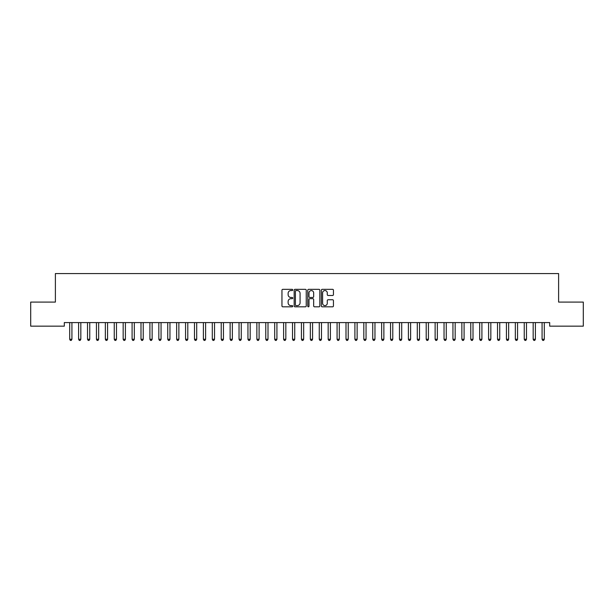 <?xml version="1.0" encoding="UTF-8"?>
<svg xmlns="http://www.w3.org/2000/svg" width="614" height="614" viewBox="0 0 614 614"><rect width="100%" height="100%" fill="white"/><g stroke="black" fill="none" stroke-linecap="round" stroke-linejoin="round"><path stroke-width="0.92" d="M292.74 289.938A0.614 0.614 0 0 0 292.126 289.332L282.831 289.332A0.875 0.875 0 0 0 281.956 290.207L281.956 305.949A0.875 0.875 0 0 0 282.831 306.823L292.126 306.823A0.614 0.614 0 0 0 292.74 306.217A0.614 0.614 0 0 0 292.126 305.603L290.921 305.603A2.801 2.801 0 0 1 288.127 302.802L288.127 301.489A2.801 2.801 0 0 1 290.921 298.688L292.126 298.688A0.614 0.614 0 0 0 292.74 298.082A0.614 0.614 0 0 0 292.126 297.468L290.921 297.468A2.801 2.801 0 0 1 288.127 294.666L288.127 293.354A2.801 2.801 0 0 1 290.921 290.552L292.126 290.552A0.614 0.614 0 0 0 292.74 289.938M332.565 295.495A0.875 0.875 0 0 0 333.44 294.62L333.44 290.207A0.875 0.875 0 0 0 332.565 289.332L322.243 289.332A0.875 0.875 0 0 0 321.368 290.207L321.368 305.949A0.875 0.875 0 0 0 322.243 306.823L332.565 306.823A0.875 0.875 0 0 0 333.44 305.949L333.44 300.614A0.875 0.875 0 0 0 332.565 299.739L328.152 299.739A0.875 0.875 0 0 0 327.277 300.614L327.277 303.262A2.341 2.341 0 0 1 324.936 305.603A2.341 2.341 0 0 1 322.596 303.262L322.596 292.893A2.341 2.341 0 0 1 324.936 290.552A2.341 2.341 0 0 1 327.277 292.893L327.277 294.62A0.875 0.875 0 0 0 328.152 295.495L332.565 295.495M549.699 322.588L64.301 322.588L64.301 326.157L30.7 326.157L30.7 302.088L55.39 302.088L55.39 273.568L558.61 273.568L558.61 302.088L583.3 302.088L583.3 326.157L549.699 326.157L549.699 322.588M306.232 290.207A0.875 0.875 0 0 0 305.358 289.332L295.035 289.332A0.875 0.875 0 0 0 294.16 290.207L294.16 305.949A0.875 0.875 0 0 0 295.035 306.823L305.358 306.823A0.875 0.875 0 0 0 306.232 305.949L306.232 290.207M308.642 289.332L318.965 289.332A0.875 0.875 0 0 1 319.84 290.207L319.84 305.949A0.875 0.875 0 0 1 318.965 306.823L314.545 306.823A0.875 0.875 0 0 1 313.67 305.949L313.67 299.563A0.875 0.875 0 0 0 312.795 298.688L309.863 298.688A0.875 0.875 0 0 0 308.988 299.563L308.988 306.217A0.614 0.614 0 0 1 308.382 306.823A0.614 0.614 0 0 1 307.767 306.217L307.767 290.207A0.875 0.875 0 0 1 308.642 289.332M296.002 290.552A0.614 0.614 0 0 0 295.388 291.166L295.388 304.989A0.614 0.614 0 0 0 296.002 305.603L297.268 305.603A2.801 2.801 0 0 0 300.069 302.802L300.069 293.354A2.801 2.801 0 0 0 297.268 290.552L296.002 290.552M313.67 292.939A2.341 2.341 0 0 0 311.329 290.599A2.341 2.341 0 0 0 308.988 292.939L308.988 296.593A0.875 0.875 0 0 0 309.863 297.468L312.795 297.468A0.875 0.875 0 0 0 313.67 296.593L313.67 292.939M69.628 322.718A0.89 0.89 0 0 1 69.697 323.048A0.89 0.89 0 0 0 69.628 322.718L69.574 322.588M72.038 322.588L71.984 322.718A0.89 0.89 0 0 0 71.922 323.048L71.922 339.273L69.697 339.273L69.697 323.048M71.922 339.273L71.255 340.432L70.364 340.432L69.697 339.273M78.546 322.718A0.89 0.89 0 0 1 78.607 323.048A0.89 0.89 0 0 0 78.546 322.718L78.492 322.588M87.457 322.718A0.89 0.89 0 0 1 87.518 323.048A0.89 0.89 0 0 0 87.457 322.718L87.403 322.588M80.956 322.588L80.902 322.718A0.89 0.89 0 0 0 80.833 323.048L80.833 339.273L78.607 339.273L78.607 323.048M80.833 339.273L80.165 340.432L79.275 340.432L78.607 339.273M89.867 322.588L89.813 322.718A0.89 0.89 0 0 0 89.751 323.048L89.751 339.273L87.518 339.273L87.518 323.048M89.751 339.273L89.076 340.432L88.186 340.432L87.518 339.273M96.367 322.718A0.89 0.89 0 0 1 96.436 323.048A0.89 0.89 0 0 0 96.367 322.718L96.314 322.588M105.278 322.718A0.89 0.89 0 0 1 105.347 323.048A0.89 0.89 0 0 0 105.278 322.718L105.232 322.588M98.777 322.588L98.724 322.718A0.89 0.89 0 0 0 98.662 323.048L98.662 339.273L96.436 339.273L96.436 323.048M98.662 339.273L97.994 340.432L97.104 340.432L96.436 339.273M107.688 322.588L107.642 322.718A0.89 0.89 0 0 0 107.573 323.048L107.573 339.273L105.347 339.273L105.347 323.048M107.573 339.273L106.905 340.432L106.015 340.432L105.347 339.273M114.196 322.718A0.89 0.89 0 0 1 114.258 323.048A0.89 0.89 0 0 0 114.196 322.718L114.143 322.588M116.606 322.588L116.553 322.718A0.89 0.89 0 0 0 116.483 323.048L116.483 339.273L114.258 339.273L114.258 323.048M116.483 339.273L115.816 340.432L114.925 340.432L114.258 339.273M123.107 322.718A0.89 0.89 0 0 1 123.168 323.048A0.89 0.89 0 0 0 123.107 322.718L123.053 322.588M125.517 322.588L125.463 322.718A0.89 0.89 0 0 0 125.402 323.048L125.402 339.273L123.168 339.273L123.168 323.048M125.402 339.273L124.734 340.432L123.836 340.432L123.168 339.273M132.018 322.718A0.89 0.89 0 0 1 132.087 323.048A0.89 0.89 0 0 0 132.018 322.718L131.964 322.588M140.936 322.718A0.89 0.89 0 0 1 140.997 323.048A0.89 0.89 0 0 0 140.936 322.718L140.882 322.588M149.847 322.718A0.89 0.89 0 0 1 149.908 323.048A0.89 0.89 0 0 0 149.847 322.718L149.793 322.588M158.757 322.718A0.89 0.89 0 0 1 158.826 323.048A0.89 0.89 0 0 0 158.757 322.718L158.704 322.588M167.668 322.718A0.89 0.89 0 0 1 167.737 323.048A0.89 0.89 0 0 0 167.668 322.718L167.622 322.588M176.586 322.718A0.89 0.89 0 0 1 176.648 323.048A0.89 0.89 0 0 0 176.586 322.718L176.533 322.588M185.497 322.718A0.89 0.89 0 0 1 185.558 323.048A0.89 0.89 0 0 0 185.497 322.718L185.443 322.588M194.408 322.718A0.89 0.89 0 0 1 194.477 323.048A0.89 0.89 0 0 0 194.408 322.718L194.354 322.588M203.326 322.718A0.89 0.89 0 0 1 203.387 323.048A0.89 0.89 0 0 0 203.326 322.718L203.272 322.588M212.237 322.718A0.89 0.89 0 0 1 212.298 323.048A0.89 0.89 0 0 0 212.237 322.718L212.183 322.588M221.147 322.718A0.89 0.89 0 0 1 221.217 323.048A0.89 0.89 0 0 0 221.147 322.718L221.094 322.588M230.058 322.718A0.89 0.89 0 0 1 230.127 323.048A0.89 0.89 0 0 0 230.058 322.718L230.012 322.588M238.976 322.718A0.89 0.89 0 0 1 239.038 323.048A0.89 0.89 0 0 0 238.976 322.718L238.923 322.588M247.887 322.718A0.89 0.89 0 0 1 247.949 323.048A0.89 0.89 0 0 0 247.887 322.718L247.833 322.588M256.798 322.718A0.89 0.89 0 0 1 256.867 323.048A0.89 0.89 0 0 0 256.798 322.718L256.744 322.588M265.716 322.718A0.89 0.89 0 0 1 265.778 323.048A0.89 0.89 0 0 0 265.716 322.718L265.662 322.588M274.627 322.718A0.89 0.89 0 0 1 274.688 323.048A0.89 0.89 0 0 0 274.627 322.718L274.573 322.588M283.538 322.718A0.89 0.89 0 0 1 283.607 323.048A0.89 0.89 0 0 0 283.538 322.718L283.484 322.588M292.456 322.718A0.89 0.89 0 0 1 292.517 323.048A0.89 0.89 0 0 0 292.456 322.718L292.402 322.588M301.367 322.718A0.89 0.89 0 0 1 301.428 323.048A0.89 0.89 0 0 0 301.367 322.718L301.313 322.588M310.277 322.718A0.89 0.89 0 0 1 310.339 323.048A0.89 0.89 0 0 0 310.277 322.718L310.224 322.588M319.188 322.718A0.89 0.89 0 0 1 319.257 323.048A0.89 0.89 0 0 0 319.188 322.718L319.142 322.588M328.106 322.718A0.89 0.89 0 0 1 328.168 323.048A0.89 0.89 0 0 0 328.106 322.718L328.053 322.588M337.017 322.718A0.89 0.89 0 0 1 337.078 323.048A0.89 0.89 0 0 0 337.017 322.718L336.963 322.588M345.928 322.718A0.89 0.89 0 0 1 345.997 323.048A0.89 0.89 0 0 0 345.928 322.718L345.874 322.588M354.846 322.718A0.89 0.89 0 0 1 354.907 323.048A0.89 0.89 0 0 0 354.846 322.718L354.792 322.588M363.757 322.718A0.89 0.89 0 0 1 363.818 323.048A0.89 0.89 0 0 0 363.757 322.718L363.703 322.588M372.667 322.718A0.89 0.89 0 0 1 372.736 323.048A0.89 0.89 0 0 0 372.667 322.718L372.614 322.588M381.578 322.718A0.89 0.89 0 0 1 381.647 323.048A0.89 0.89 0 0 0 381.578 322.718L381.532 322.588M390.496 322.718A0.89 0.89 0 0 1 390.558 323.048A0.89 0.89 0 0 0 390.496 322.718L390.443 322.588M399.407 322.718A0.89 0.89 0 0 1 399.468 323.048A0.89 0.89 0 0 0 399.407 322.718L399.353 322.588M408.318 322.718A0.89 0.89 0 0 1 408.387 323.048A0.89 0.89 0 0 0 408.318 322.718L408.264 322.588M417.236 322.718A0.89 0.89 0 0 1 417.297 323.048A0.89 0.89 0 0 0 417.236 322.718L417.182 322.588M426.147 322.718A0.89 0.89 0 0 1 426.208 323.048A0.89 0.89 0 0 0 426.147 322.718L426.093 322.588M435.057 322.718A0.89 0.89 0 0 1 435.126 323.048A0.89 0.89 0 0 0 435.057 322.718L435.004 322.588M443.968 322.718A0.89 0.89 0 0 1 444.037 323.048A0.89 0.89 0 0 0 443.968 322.718L443.922 322.588M452.886 322.718A0.89 0.89 0 0 1 452.948 323.048A0.89 0.89 0 0 0 452.886 322.718L452.833 322.588M134.428 322.588L134.374 322.718A0.89 0.89 0 0 0 134.312 323.048L134.312 339.273L132.087 339.273L132.087 323.048M134.312 339.273L133.645 340.432L132.754 340.432L132.087 339.273M143.346 322.588L143.292 322.718A0.89 0.89 0 0 0 143.223 323.048L143.223 339.273L140.997 339.273L140.997 323.048M143.223 339.273L142.555 340.432L141.665 340.432L140.997 339.273M152.257 322.588L152.203 322.718A0.89 0.89 0 0 0 152.142 323.048L152.142 339.273L149.908 339.273L149.908 323.048M152.142 339.273L151.466 340.432L150.576 340.432L149.908 339.273M161.167 322.588L161.114 322.718A0.89 0.89 0 0 0 161.052 323.048L161.052 339.273L158.826 339.273L158.826 323.048M161.052 339.273L160.384 340.432L159.494 340.432L158.826 339.273M170.078 322.588L170.032 322.718A0.89 0.89 0 0 0 169.963 323.048L169.963 339.273L167.737 339.273L167.737 323.048M169.963 339.273L169.295 340.432L168.405 340.432L167.737 339.273M178.996 322.588L178.943 322.718A0.89 0.89 0 0 0 178.874 323.048L178.874 339.273L176.648 339.273L176.648 323.048M178.874 339.273L178.206 340.432L177.316 340.432L176.648 339.273M187.907 322.588L187.853 322.718A0.89 0.89 0 0 0 187.792 323.048L187.792 339.273L185.558 339.273L185.558 323.048M187.792 339.273L187.124 340.432L186.234 340.432L185.558 339.273M196.818 322.588L196.764 322.718A0.89 0.89 0 0 0 196.703 323.048L196.703 339.273L194.477 339.273L194.477 323.048M196.703 339.273L196.035 340.432L195.145 340.432L194.477 339.273M205.736 322.588L205.682 322.718A0.89 0.89 0 0 0 205.613 323.048L205.613 339.273L203.387 339.273L203.387 323.048M205.613 339.273L204.946 340.432L204.055 340.432L203.387 339.273M214.647 322.588L214.593 322.718A0.89 0.89 0 0 0 214.532 323.048L214.532 339.273L212.298 339.273L212.298 323.048M214.532 339.273L213.864 340.432L212.966 340.432L212.298 339.273M223.557 322.588L223.504 322.718A0.89 0.89 0 0 0 223.442 323.048L223.442 339.273L221.217 339.273L221.217 323.048M223.442 339.273L222.775 340.432L221.884 340.432L221.217 339.273M232.468 322.588L232.422 322.718A0.89 0.89 0 0 0 232.353 323.048L232.353 339.273L230.127 339.273L230.127 323.048M232.353 339.273L231.685 340.432L230.795 340.432L230.127 339.273M241.386 322.588L241.333 322.718A0.89 0.89 0 0 0 241.264 323.048L241.264 339.273L239.038 339.273L239.038 323.048M241.264 339.273L240.596 340.432L239.706 340.432L239.038 339.273M250.297 322.588L250.243 322.718A0.89 0.89 0 0 0 250.182 323.048L250.182 339.273L247.949 339.273L247.949 323.048M250.182 339.273L249.514 340.432L248.624 340.432L247.949 339.273M259.208 322.588L259.154 322.718A0.89 0.89 0 0 0 259.093 323.048L259.093 339.273L256.867 339.273L256.867 323.048M259.093 339.273L258.425 340.432L257.535 340.432L256.867 339.273M268.126 322.588L268.072 322.718A0.89 0.89 0 0 0 268.003 323.048L268.003 339.273L265.778 339.273L265.778 323.048M268.003 339.273L267.336 340.432L266.445 340.432L265.778 339.273M277.037 322.588L276.983 322.718A0.89 0.89 0 0 0 276.922 323.048L276.922 339.273L274.688 339.273L274.688 323.048M276.922 339.273L276.254 340.432L275.356 340.432L274.688 339.273M285.947 322.588L285.894 322.718A0.89 0.89 0 0 0 285.832 323.048L285.832 339.273L283.607 339.273L283.607 323.048M285.832 339.273L285.165 340.432L284.274 340.432L283.607 339.273M294.858 322.588L294.812 322.718A0.89 0.89 0 0 0 294.743 323.048L294.743 339.273L292.517 339.273L292.517 323.048M294.743 339.273L294.075 340.432L293.185 340.432L292.517 339.273M303.776 322.588L303.723 322.718A0.89 0.89 0 0 0 303.661 323.048L303.661 339.273L301.428 339.273L301.428 323.048M303.661 339.273L302.986 340.432L302.096 340.432L301.428 339.273M312.687 322.588L312.633 322.718A0.89 0.89 0 0 0 312.572 323.048L312.572 339.273L310.339 339.273L310.339 323.048M312.572 339.273L311.904 340.432L311.014 340.432L310.339 339.273M321.598 322.588L321.544 322.718A0.89 0.89 0 0 0 321.483 323.048L321.483 339.273L319.257 339.273L319.257 323.048M321.483 339.273L320.815 340.432L319.925 340.432L319.257 339.273M330.516 322.588L330.462 322.718A0.89 0.89 0 0 0 330.393 323.048L330.393 339.273L328.168 339.273L328.168 323.048M330.393 339.273L329.726 340.432L328.835 340.432L328.168 339.273M339.427 322.588L339.373 322.718A0.89 0.89 0 0 0 339.312 323.048L339.312 339.273L337.078 339.273L337.078 323.048M339.312 339.273L338.644 340.432L337.746 340.432L337.078 339.273M348.338 322.588L348.284 322.718A0.89 0.89 0 0 0 348.222 323.048L348.222 339.273L345.997 339.273L345.997 323.048M348.222 339.273L347.555 340.432L346.664 340.432L345.997 339.273M357.256 322.588L357.202 322.718A0.89 0.89 0 0 0 357.133 323.048L357.133 339.273L354.907 339.273L354.907 323.048M357.133 339.273L356.465 340.432L355.575 340.432L354.907 339.273M366.167 322.588L366.113 322.718A0.89 0.89 0 0 0 366.051 323.048L366.051 339.273L363.818 339.273L363.818 323.048M366.051 339.273L365.376 340.432L364.486 340.432L363.818 339.273M375.077 322.588L375.024 322.718A0.89 0.89 0 0 0 374.962 323.048L374.962 339.273L372.736 339.273L372.736 323.048M374.962 339.273L374.294 340.432L373.404 340.432L372.736 339.273M383.988 322.588L383.942 322.718A0.89 0.89 0 0 0 383.873 323.048L383.873 339.273L381.647 339.273L381.647 323.048M383.873 339.273L383.205 340.432L382.315 340.432L381.647 339.273M392.906 322.588L392.853 322.718A0.89 0.89 0 0 0 392.783 323.048L392.783 339.273L390.558 339.273L390.558 323.048M392.783 339.273L392.116 340.432L391.225 340.432L390.558 339.273M401.817 322.588L401.763 322.718A0.89 0.89 0 0 0 401.702 323.048L401.702 339.273L399.468 339.273L399.468 323.048M401.702 339.273L401.034 340.432L400.136 340.432L399.468 339.273M410.728 322.588L410.674 322.718A0.89 0.89 0 0 0 410.612 323.048L410.612 339.273L408.387 339.273L408.387 323.048M410.612 339.273L409.945 340.432L409.054 340.432L408.387 339.273M419.646 322.588L419.592 322.718A0.89 0.89 0 0 0 419.523 323.048L419.523 339.273L417.297 339.273L417.297 323.048M419.523 339.273L418.855 340.432L417.965 340.432L417.297 339.273M428.557 322.588L428.503 322.718A0.89 0.89 0 0 0 428.442 323.048L428.442 339.273L426.208 339.273L426.208 323.048M428.442 339.273L427.766 340.432L426.876 340.432L426.208 339.273M437.467 322.588L437.414 322.718A0.89 0.89 0 0 0 437.352 323.048L437.352 339.273L435.126 339.273L435.126 323.048M437.352 339.273L436.684 340.432L435.794 340.432L435.126 339.273M446.378 322.588L446.332 322.718A0.89 0.89 0 0 0 446.263 323.048L446.263 339.273L444.037 339.273L444.037 323.048M446.263 339.273L445.595 340.432L444.705 340.432L444.037 339.273M455.296 322.588L455.243 322.718A0.89 0.89 0 0 0 455.174 323.048L455.174 339.273L452.948 339.273L452.948 323.048M455.174 339.273L454.506 340.432L453.616 340.432L452.948 339.273M461.797 322.718A0.89 0.89 0 0 1 461.858 323.048A0.89 0.89 0 0 0 461.797 322.718L461.743 322.588M464.207 322.588L464.153 322.718A0.89 0.89 0 0 0 464.092 323.048L464.092 339.273L461.858 339.273L461.858 323.048M464.092 339.273L463.424 340.432L462.534 340.432L461.858 339.273M470.708 322.718A0.89 0.89 0 0 1 470.777 323.048A0.89 0.89 0 0 0 470.708 322.718L470.654 322.588M473.118 322.588L473.064 322.718A0.89 0.89 0 0 0 473.003 323.048L473.003 339.273L470.777 339.273L470.777 323.048M473.003 339.273L472.335 340.432L471.445 340.432L470.777 339.273M479.626 322.718A0.89 0.89 0 0 1 479.688 323.048A0.89 0.89 0 0 0 479.626 322.718L479.572 322.588M482.036 322.588L481.982 322.718A0.89 0.89 0 0 0 481.913 323.048L481.913 339.273L479.688 339.273L479.688 323.048M481.913 339.273L481.246 340.432L480.355 340.432L479.688 339.273M488.537 322.718A0.89 0.89 0 0 1 488.598 323.048A0.89 0.89 0 0 0 488.537 322.718L488.483 322.588M490.947 322.588L490.893 322.718A0.89 0.89 0 0 0 490.832 323.048L490.832 339.273L488.598 339.273L488.598 323.048M490.832 339.273L490.164 340.432L489.266 340.432L488.598 339.273M497.447 322.718A0.89 0.89 0 0 1 497.517 323.048A0.89 0.89 0 0 0 497.447 322.718L497.394 322.588M499.857 322.588L499.804 322.718A0.89 0.89 0 0 0 499.742 323.048L499.742 339.273L497.517 339.273L497.517 323.048M499.742 339.273L499.075 340.432L498.184 340.432L497.517 339.273M506.358 322.718A0.89 0.89 0 0 1 506.427 323.048A0.89 0.89 0 0 0 506.358 322.718L506.312 322.588M508.768 322.588L508.722 322.718A0.89 0.89 0 0 0 508.653 323.048L508.653 339.273L506.427 339.273L506.427 323.048M508.653 339.273L507.985 340.432L507.095 340.432L506.427 339.273M515.276 322.718A0.89 0.89 0 0 1 515.338 323.048A0.89 0.89 0 0 0 515.276 322.718L515.223 322.588M517.686 322.588L517.633 322.718A0.89 0.89 0 0 0 517.564 323.048L517.564 339.273L515.338 339.273L515.338 323.048M517.564 339.273L516.896 340.432L516.006 340.432L515.338 339.273M524.187 322.718A0.89 0.89 0 0 1 524.249 323.048A0.89 0.89 0 0 0 524.187 322.718L524.133 322.588M526.597 322.588L526.543 322.718A0.89 0.89 0 0 0 526.482 323.048L526.482 339.273L524.249 339.273L524.249 323.048M526.482 339.273L525.814 340.432L524.924 340.432L524.249 339.273M533.098 322.718A0.89 0.89 0 0 1 533.167 323.048A0.89 0.89 0 0 0 533.098 322.718L533.044 322.588M535.508 322.588L535.454 322.718A0.89 0.89 0 0 0 535.393 323.048L535.393 339.273L533.167 339.273L533.167 323.048M535.393 339.273L534.725 340.432L533.835 340.432L533.167 339.273M542.016 322.718A0.89 0.89 0 0 1 542.078 323.048A0.89 0.89 0 0 0 542.016 322.718L541.962 322.588M544.426 322.588L544.372 322.718A0.89 0.89 0 0 0 544.303 323.048L544.303 339.273L542.078 339.273L542.078 323.048M544.303 339.273L543.636 340.432L542.745 340.432L542.078 339.273"/></g></svg>
